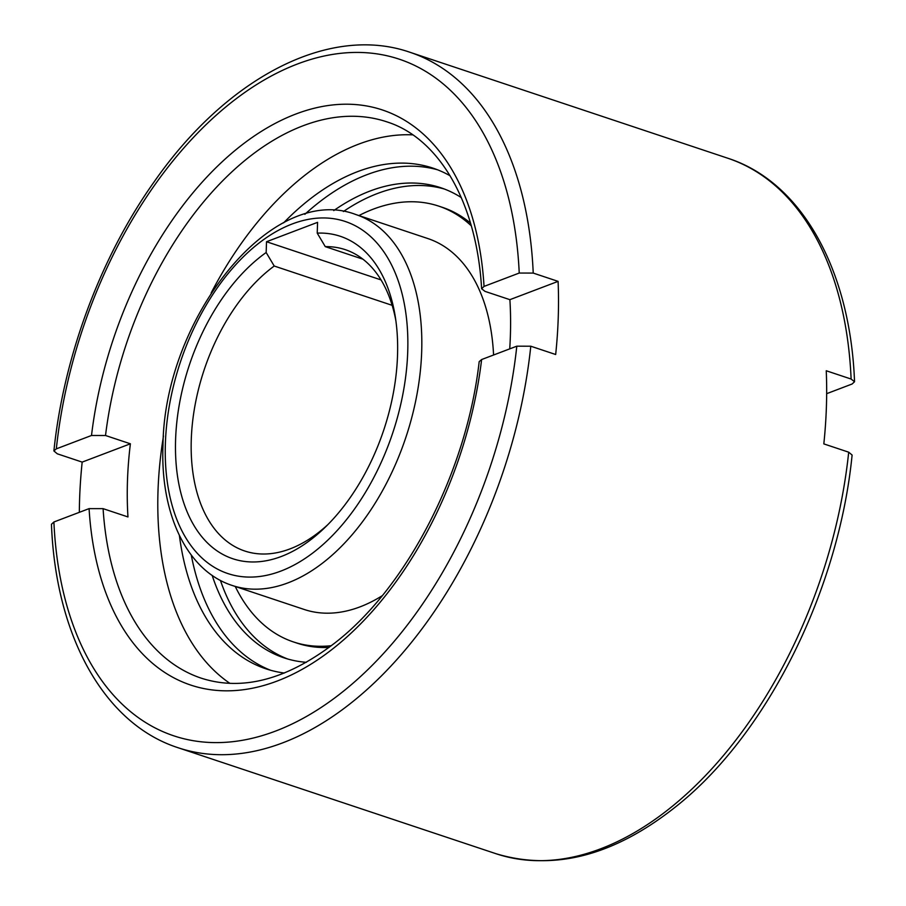 <?xml version="1.0" encoding="UTF-8"?>
<svg xmlns="http://www.w3.org/2000/svg" width="906" height="906" viewBox="0 0 906 906"><rect width="100%" height="100%" fill="white"/><g stroke="black" fill="none" stroke-linecap="round" stroke-linejoin="round"><path stroke-width="1.36" d="M232.23 585.469A195.492 117.882 -71.6 0 0 287.983 582.864A195.492 117.882 -71.6 0 0 421.686 351.539A195.492 117.882 -71.6 0 0 355.877 214.552C271.743 182.197 163.929 318.969 162.978 445.707C160.237 513.566 186.67 570.757 232.23 585.469L304.257 609.489A195.492 117.882 -71.6 0 0 360.01 606.873A195.492 117.882 -71.6 0 0 382.185 595.74M235.266 586.488A229.705 138.516 -71.6 0 0 293.442 641.935L297.145 643.169A229.705 138.516 -71.6 0 0 329.048 647.416M471.29 225.832A229.705 138.516 -71.6 0 0 438.719 206.115A229.705 138.516 -71.6 0 0 373.204 209.173A229.705 138.516 -71.6 0 0 358.912 215.571M293.442 641.935A229.705 138.516 -71.6 0 0 331.324 645.706M509.727 348.878A293.238 176.829 -71.6 0 0 509.885 299.671L485.016 291.381L481.607 288.731L484.042 286.409L519.229 273.046L533.226 273.08L558.096 281.37A366.545 221.03 108.4 0 1 555.672 354.506L530.791 346.217L516.805 346.183L481.618 359.546L479.183 361.641C466.771 471.414 407.077 587.213 334.88 642.943C286.908 679.625 242.378 691.38 201.313 678.198A293.238 176.829 -71.6 0 1 103.091 508.651L89.082 508.628L53.896 521.992L51.461 524.268C55.64 635.706 103.975 723.837 178.131 747.744A366.545 221.03 -71.6 0 0 282.672 742.863A366.545 221.03 -71.6 0 0 530.791 346.217M211.177 292.898A293.238 176.829 108.4 0 1 358.538 144.201A293.238 176.829 108.4 0 1 412.751 134.858M461.29 197.587A247.78 149.411 -71.6 0 0 440.746 187.723A247.78 149.411 -71.6 0 0 370.067 191.03A247.78 149.411 -71.6 0 0 333.77 210.588M212.163 575.389A247.78 149.411 -71.6 0 0 284.02 657.858A247.78 149.411 -71.6 0 0 306.375 662.309M444.416 189.037A247.78 149.411 -71.6 0 0 377.474 193.499A247.78 149.411 -71.6 0 0 343.397 211.517M220.418 580.418A247.78 149.411 -71.6 0 0 287.746 659.013M450.112 175.787A263.906 159.139 -71.6 0 0 432.898 168.108A263.906 159.139 -71.6 0 0 357.632 171.63A263.906 159.139 -71.6 0 0 283.623 222.842M179.399 535.491A263.906 159.139 -71.6 0 0 265.979 668.843A263.906 159.139 -71.6 0 0 284.359 673.033M437.485 169.773A263.906 159.139 -71.6 0 0 366.873 174.711A263.906 159.139 -71.6 0 0 304.846 214.314M191.268 555.061A263.906 159.139 -71.6 0 0 270.645 670.27M392.162 305.333L274.224 266.024L266.16 252.514L266.523 241.732L317.576 222.344L317.225 233.125L325.277 246.636L362.944 259.195M325.277 246.636A158.833 95.776 108.4 0 1 345.209 249.637A158.833 95.776 108.4 0 1 395.854 320.611M327.859 524.619A158.833 95.776 108.4 0 1 290.045 548.889A158.833 95.776 108.4 0 1 244.745 551.007A158.833 95.776 108.4 0 1 192.344 424.008A158.833 95.776 108.4 0 1 274.224 266.024M317.225 233.125A169.954 102.48 108.4 0 1 395.243 316.454A169.954 102.48 108.4 0 1 324.869 527.575A169.954 102.48 108.4 0 1 281.29 556.488A169.954 102.48 108.4 0 1 175.73 457.79A169.954 102.48 108.4 0 1 266.16 252.514M848.696 452.185A366.545 221.03 108.4 0 1 600.576 848.831A366.545 221.03 108.4 0 1 496.035 853.724C555.253 871.538 616.137 855.094 678.673 804.392C768.333 731.833 838.865 589.274 852.104 455.05L848.696 452.185L823.826 443.895A366.545 221.03 -71.6 0 0 826.249 370.758L851.119 379.048L854.539 381.732L852.104 384.008L826.657 393.68M79.343 512.32A366.545 221.03 108.4 0 1 82.174 462.105L57.305 453.815L53.896 450.95L56.319 448.855L91.506 435.48L105.515 435.503L130.385 443.793L82.174 462.105M509.885 299.671L558.096 281.37M130.385 443.793A293.238 176.829 -71.6 0 0 127.961 516.941L103.091 508.651M266.523 241.732L381.041 279.909M229.909 683.362A293.238 176.829 108.4 0 1 163.488 435.979M470.497 223.091A229.705 138.516 -71.6 0 0 442.422 207.349L438.719 206.115M493.577 355.005A195.492 117.882 -71.6 0 0 427.904 238.572L355.877 214.552M292.321 223.929A185.594 111.914 -71.6 0 0 165.379 443.544A185.594 111.914 -71.6 0 0 280.803 571.108A185.594 111.914 -71.6 0 0 407.734 351.494A185.594 111.914 -71.6 0 0 292.321 223.929M481.607 288.731C476.726 202.095 438.719 138.131 386.783 121.823A293.238 176.829 -71.6 0 0 303.148 125.741A293.238 176.829 -71.6 0 0 105.515 435.503M533.226 273.08A366.545 221.03 -71.6 0 0 409.965 52.276L727.869 158.256A366.545 221.03 108.4 0 1 851.119 379.048M53.896 521.992A356.647 215.062 -71.6 0 0 275.492 731.108A356.647 215.062 -71.6 0 0 516.805 346.183M519.229 273.046A356.647 215.062 -71.6 0 0 297.632 63.93A356.647 215.062 -71.6 0 0 56.319 448.855M89.082 508.628A303.136 182.797 -71.6 0 0 277.157 681.052A303.136 182.797 -71.6 0 0 481.618 359.546M484.042 286.409A303.136 182.797 -71.6 0 0 295.968 113.986A303.136 182.797 -71.6 0 0 91.506 435.48M178.131 747.744L496.035 853.724M727.869 158.256C802.025 182.163 850.36 270.294 854.539 381.732M409.965 52.276C328.833 24.088 226.432 77.939 154.043 181.993C100.645 257.111 63.613 356.613 53.896 450.95"/></g></svg>
